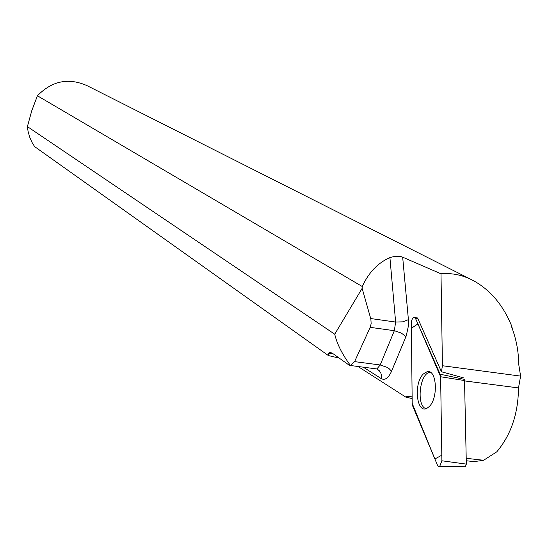 <?xml version="1.0" encoding="UTF-8"?>
<svg xmlns="http://www.w3.org/2000/svg" width="548" height="548" viewBox="0 0 548 548"><rect width="100%" height="100%" fill="white"/><g stroke="black" fill="none" stroke-linecap="round" stroke-linejoin="round"><path stroke-width="0.82" d="M440.14 374.209L415.507 318.436L414.062 317.271L412.911 317.936L411.76 320.142L411.343 323.046L412.192 403.355L412.637 405.863L437.441 465.115L438.345 466.348L439.695 466.43L441.894 460.786L440.619 376.75L440.14 374.209L464.505 379.387L466.334 464.115L465.375 466.725L464.594 466.711M429.255 406.534C438.564 397.958 436.701 368.873 427.118 371.688L423.262 374.044C413.295 383.545 416.651 414.541 427.091 408.205L429.255 406.534M466.273 460.758L474.082 461.635L483.589 460.272L466.225 458.306M471.15 279.48L87.016 85.639C68.527 77.467 51.998 80.844 37.422 95.777L362.249 286.515L362.146 288.337L334.725 334.205L27.4 126.602L28.044 131.205L29.688 137.144L32.209 142.733L34.634 146.617L328.403 355.57L328.526 353.33L329.129 352.727L330.437 352.549L332.259 353.159L349.446 365.372L350.453 365.448L354.597 361.625L370.181 327.341L371.147 323.731L370.88 319.169L362.146 288.337M370.715 318.546L395.629 322.053L389.916 257.601C377.894 262.855 368.674 272.5 362.249 286.515M389.916 257.601C395.231 255.985 399.485 255.848 402.67 257.176L408.404 319.655L408.411 325.93L406.253 335.869L391.546 371.277C388.436 378.072 385.032 380.538 381.333 378.675L363.297 367.174M463.834 377.935L441.435 371.77L442.428 365.728L441.003 273.808L402.67 257.176M441.003 273.808C451.922 272.794 462.622 275.014 473.109 280.466C490.33 289.913 503.215 305.168 511.77 326.231L512.312 328.738M483.589 460.272L496.762 451.847C510.983 434.913 518.23 413.603 518.497 387.922L520.6 376.106L518.73 364.365C518.6 351.535 516.264 339.137 511.722 327.156L511.77 326.231M357.988 366.489L405.801 397.108L407.178 396.464L412.123 396.841M441.435 371.77L417.692 318.162L416.405 317.84M334.725 334.205C337.027 344.028 342.274 354.44 350.453 365.448M27.4 126.602L31.743 110.785L37.422 95.777M339.479 358.187L328.403 355.57M426.008 408.644C416.261 406.26 419.453 373.928 429.564 372.393L430.31 372.277M405.801 397.108L412.144 398.574M520.6 376.106L442.428 365.728M440.619 376.75L417.919 323.895L411.397 328.266L412.192 403.349L434.872 458.971L441.811 455.189L440.619 376.75L464.745 380.586M441.894 460.786L466.334 464.115M418.062 319.011L415.507 318.436M350.419 365.495L349.446 365.372M354.597 361.625L380.196 364.982L394.334 330.697L370.181 327.341M405.815 336.972L404.294 335.212L401.129 333.006L394.334 330.697L395.629 322.053L402.794 321.834L408.404 319.655M375.133 368.715L376.88 368.948L380.196 364.982L386.929 367.27L389.375 368.9L391.546 371.277M381.333 378.675L381.538 375.729L380.826 372.983L379.285 370.743L376.88 368.948L350.391 365.495M518.497 387.922L464.752 380.935M417.679 318.148L414.713 317.429M465.375 466.725L439.886 466.314M430.029 372.304L427.118 371.688M328.54 353.302L333.609 353.967M376.716 368.927L378.25 369.886M417.377 317.915L416.829 317.792M412.123 397.088L407.178 396.464"/></g></svg>
